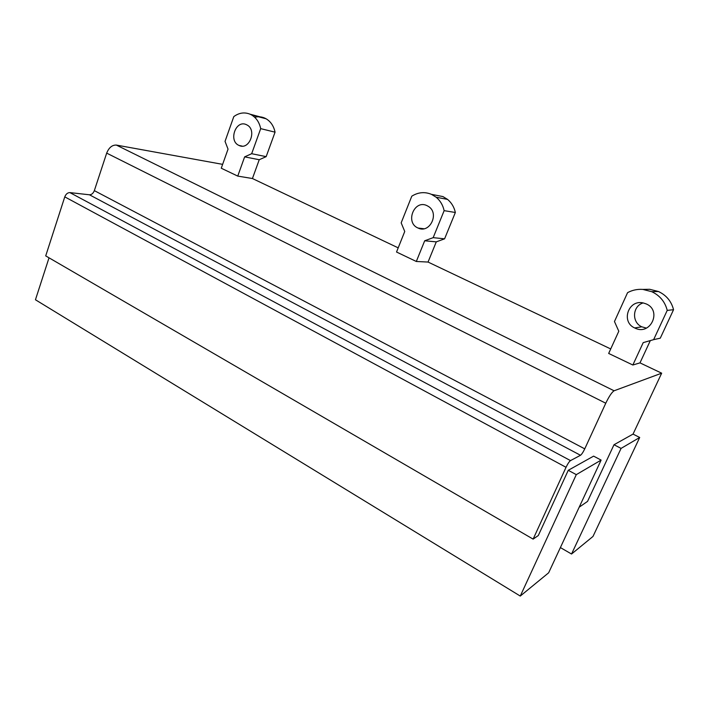 <?xml version="1.0" encoding="UTF-8"?>
<svg xmlns="http://www.w3.org/2000/svg" width="709" height="709" viewBox="0 0 709 709"><rect width="100%" height="100%" fill="white"/><g stroke="black" fill="none" stroke-linecap="round" stroke-linejoin="round"><path stroke-width="1.06" d="M222.635 164.355L116.356 145.079C112.164 144.911 108.938 147.596 106.678 153.126L94.341 190.632C93.234 193.362 91.603 194.745 89.449 194.789L69.881 192.6C67.612 192.635 65.91 194.062 64.776 196.872L45.713 255.896L533.124 539.115L538.308 535.525L568.255 470.297L576.293 474.64L520.273 596.065L548.642 572.801L601.117 460.097L576.293 474.64M254.717 117.295C258.138 116.418 261.453 116.666 264.652 118.048L266.123 118.793C270.758 121.593 273.736 126.051 275.057 132.166L266.159 156.645L259.237 159.729L252.431 178.526L398.201 247.858M434.351 194.904L442.921 196.57L447.53 199.389C451.544 202.721 454.15 207.09 455.355 212.487L444.587 238.827L436.274 241.866L428.05 262.055L610.724 348.952M644.605 289.387L649.71 289.299L658.413 291.496C666.345 295.219 671.388 301.29 673.55 309.7L667.231 310.382C665.015 301.733 659.84 295.502 651.722 291.674L642.797 289.414C637.364 289.024 632.295 290.105 627.571 292.657L614.464 321.523L618.797 331.236L608.668 353.445L632.853 365.011L643.214 342.615L653.636 339.646L667.231 310.382M653.636 339.646L660.283 338.175L673.55 309.7M633.04 434.094L614.003 444.738L621.075 448.398L571.543 554.021L592.981 536.456L639.695 437.48L633.04 434.094L661.674 373.182L639.988 362.875L650.056 341.189M646.422 328.116L641.787 326.814C631.497 322.329 632.393 306.111 643.125 302.929M614.003 444.738L587.548 501.396L579.191 507.192M560.385 547.578L571.543 554.021M568.255 470.297L593.61 456.135L601.117 460.097M49.027 257.819L35.45 299.765L520.273 596.065M64.776 196.872L566.039 467.302L533.124 539.115M566.039 467.302C567.741 463.775 569.23 461.541 570.506 460.602L69.881 192.6M106.678 153.126L605.77 403.217L584.748 448.859C583.108 452.245 581.69 454.389 580.494 455.275L570.506 460.602M605.77 403.217C609.12 396.304 611.894 392.157 614.091 390.783L116.356 145.079M428.05 262.055L416.316 261.479L396.535 252.023L404.742 231.48L401.17 222.856L411.787 196.189C418.15 192.21 424.709 191.598 431.462 194.346L436.159 197.226C440.254 200.638 442.912 205.114 444.144 210.653L433.172 237.657L444.587 238.827M252.431 178.526L237.745 176.098L221.261 168.219L228.032 149.129L225.037 141.383L233.793 116.613C239.066 112.749 244.516 111.951 250.126 114.22L251.624 114.982C256.33 117.836 259.352 122.391 260.69 128.639L251.668 153.702L266.159 156.645M661.674 373.182L614.091 390.783M639.988 362.875L632.853 365.011M275.057 132.166L260.69 128.639M259.237 159.729L244.64 156.866L251.668 153.702M244.64 156.866L237.745 176.098M455.355 212.487L444.144 210.653M436.274 241.866L424.691 240.776L433.172 237.657M424.691 240.776L416.316 261.479M639.695 437.48L621.075 448.398M426.933 205.61C414.198 199.326 404.928 222.626 417.938 227.979L418.115 228.059C429.769 233.908 439.74 213.32 428.475 206.47L426.933 205.61M646.112 303.877L643.302 302.965C628.404 299.189 620.667 321.851 634.688 327.957L634.98 328.099C650.481 336.031 662.357 310.471 646.112 303.877M246.404 124.669C235.813 119.387 228.165 141.02 238.995 145.425L239.048 145.451C249.267 150.725 257.296 129.853 246.883 124.908L246.404 124.669M89.449 194.789L580.494 455.275M584.748 448.859L94.341 190.632M264.652 118.048L250.126 114.22M442.921 196.57L431.462 194.346M658.413 291.496L651.722 291.674M266.123 118.793L251.624 114.982M447.53 199.389L436.159 197.226M649.71 289.299L642.797 289.414M423.893 228.741L418.115 228.059M641.787 326.814L634.688 327.957M242.203 146.125L239.048 145.451"/></g></svg>
